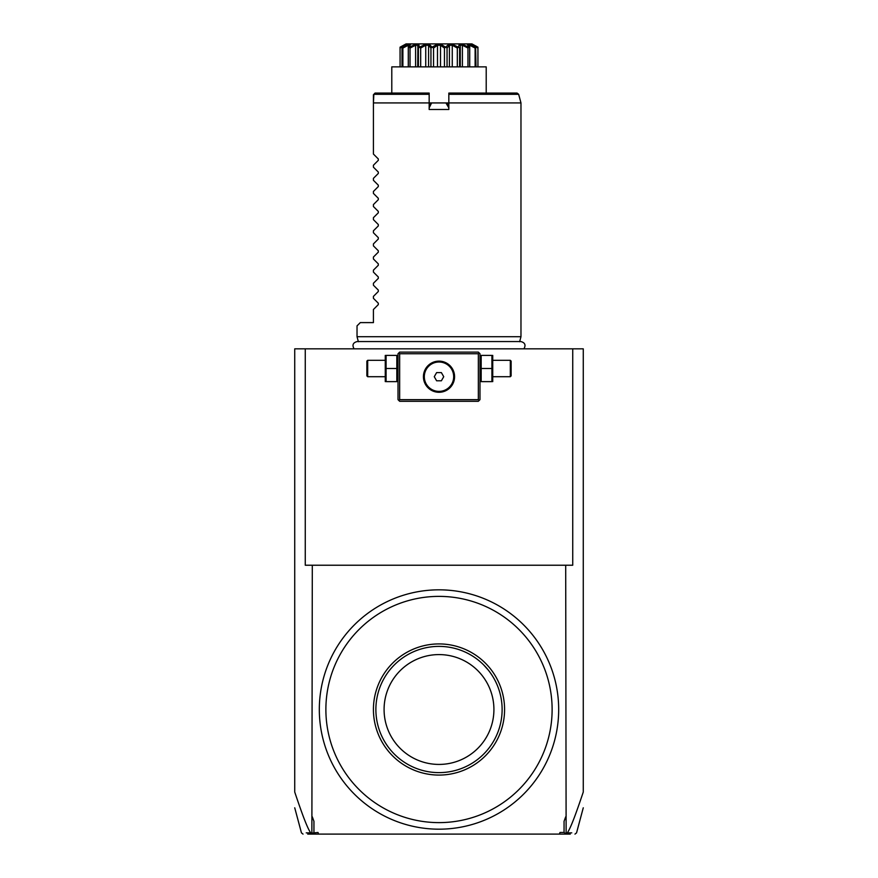 <?xml version="1.0" encoding="UTF-8"?>
<svg xmlns="http://www.w3.org/2000/svg" width="878" height="878" viewBox="0 0 878 878"><rect width="100%" height="100%" fill="white"/><g stroke="black" fill="none" stroke-linecap="round" stroke-linejoin="round"><path stroke-width="1.32" d="M294.734 791.649L294.734 348.829L583.266 348.829L583.266 791.649M305.27 348.829L305.27 565.234L565.695 565.234L566.123 833.123L564.839 834.1L559.396 834.1L559.999 832.465L564.06 832.465L564.06 821.303L565.695 816.803M572.73 348.829L572.73 565.234L565.695 565.234M559.396 834.1L318.604 834.1L318.001 832.465L311.877 833.123L312.305 565.234M312.305 816.803L313.94 821.303L313.94 832.465M294.734 792.033C305.27 823.52 308.43 829.304 310.625 832.882L311.877 833.123M312.546 833.529L313.161 834.1L307.706 834.1M310.625 832.882L306.235 832.86M318.604 834.1L313.161 834.1M570.294 834.1L564.839 834.1M571.765 832.86L567.375 832.882C569.581 829.293 572.73 823.509 583.266 792.033M566.123 833.123L567.375 832.882M565.454 833.529L564.06 832.465M558.682 709.501A119.682 119.682 0 0 0 439 589.829A119.682 119.682 0 0 0 319.318 709.501A119.682 119.682 0 0 0 439 829.183A119.682 119.682 0 0 0 558.682 709.501M325.881 709.501A113.119 113.119 0 0 0 439 822.62A113.119 113.119 0 0 0 552.119 709.501A113.119 113.119 0 0 0 439 596.381A113.119 113.119 0 0 0 325.881 709.501M392.631 755.87A65.576 65.576 0 0 0 485.369 755.87A65.576 65.576 0 0 0 485.369 663.131A65.576 65.576 0 0 0 392.631 663.131A65.576 65.576 0 0 0 392.631 755.87M488.3 670.09L483.635 664.876M484.656 665.919A63.117 63.117 0 0 0 394.891 664.361A63.117 63.117 0 0 0 394.365 754.136A63.117 63.117 0 0 0 483.109 754.652A63.117 63.117 0 0 0 484.656 665.919L485.018 666.303M477.83 670.671A54.919 54.919 0 0 0 400.17 670.671A54.919 54.919 0 0 0 400.17 748.341A54.919 54.919 0 0 0 477.83 748.341A54.919 54.919 0 0 0 477.83 670.671M479.168 352.934L478.345 352.111L399.655 352.111L398.019 353.746L398.019 399.655L399.655 401.29L478.345 401.29L479.981 399.655L479.981 353.746L479.168 352.934L478.345 353.746L399.655 353.746L398.831 352.934M399.655 353.746L399.655 399.655L478.345 399.655L479.168 400.478M478.345 399.655L478.345 353.746M440.504 361.198L439 361.132A15.574 15.574 0 0 1 454.574 376.706A15.574 15.574 0 0 1 439 392.279A15.574 15.574 0 0 1 423.426 376.706A15.574 15.574 0 0 1 439 361.132L437.496 361.198M399.655 399.655L398.831 400.478M436.004 361.418L433.008 362.329M431.526 363.042L430.791 363.47M430.066 363.942L429.353 364.469M428.662 365.05L427.992 365.676M427.356 366.356L426.752 367.081M426.192 367.838L425.687 368.617M425.237 369.408L424.853 370.198M424.524 370.966L424.25 371.712M423.58 374.489L423.503 375.125M423.426 376.388L423.426 377.013M423.503 378.275L423.58 378.923M423.69 379.581L423.833 380.262M424.25 381.689L424.524 382.435M424.853 383.214L425.237 383.993M425.687 384.784L426.192 385.563M426.752 386.32L427.356 387.044M427.992 387.725L428.662 388.35M429.353 388.932L430.066 389.459M430.791 389.942L431.526 390.37M432.261 390.743L436.004 391.983M437.496 392.203L440.504 392.203M441.996 391.983L444.992 391.072M446.474 390.37L447.209 389.942M447.934 389.459L448.647 388.932M449.338 388.35L450.008 387.725M450.644 387.044L451.248 386.32M451.808 385.563L452.313 384.784M452.763 383.993L453.147 383.214M453.476 382.435L453.75 381.689M454.42 378.923L454.497 378.275M454.574 377.013L454.574 376.388M454.497 375.125L454.42 374.478M454.31 373.819L454.167 373.139M453.75 371.712L453.476 370.966M453.147 370.198L452.763 369.408M452.313 368.617L451.808 367.838M451.248 367.081L450.644 366.356M450.008 365.676L449.338 365.05M448.647 364.469L447.934 363.942M447.209 363.47L446.474 363.042M444.992 362.329L441.996 361.418M439 391.39A14.685 14.685 0 0 0 453.685 376.706A14.685 14.685 0 0 0 439 362.01A14.685 14.685 0 0 1 453.685 376.706A14.685 14.685 0 0 1 439 391.39A14.685 14.685 0 0 1 424.315 376.706A14.685 14.685 0 0 1 439 362.01A14.685 14.685 0 0 0 424.315 376.706A14.685 14.685 0 0 0 439 391.39M434.27 376.706L436.629 380.8L441.371 380.8L443.73 376.706L441.371 372.601L436.629 372.601L434.27 376.706M386.09 368.508L386.09 381.623L396.823 381.623L396.823 355.392L386.09 355.392L386.09 368.508L396.823 368.508M385.266 355.392L385.266 381.623M367.684 376.706L367.684 360.309L366.861 361.132L366.861 375.883L367.684 376.706L384.904 376.706M481.177 368.508L481.177 381.623L491.91 381.623L491.91 368.508L481.177 368.508L481.177 355.392L491.91 355.392L491.91 368.508M492.734 355.392L492.734 381.623M493.096 360.309L510.316 360.309L510.316 376.706L493.096 376.706M510.316 376.706L511.139 375.883L511.139 361.132L510.316 360.309M358.378 341.729L357.028 336.702L520.972 336.702L519.622 341.729M357.028 336.702L357.028 325.881L360.309 322.599L373.424 322.599L373.424 309.495L378.308 304.611L378.308 303.217L373.424 298.333L373.424 296.38L378.308 291.496L378.308 290.102L373.424 285.218L373.424 283.265L378.308 278.381L378.308 276.987L373.424 272.103L373.424 270.15L378.308 265.266L378.308 263.872L373.424 258.988L373.424 257.024L378.308 252.151L378.308 250.757L373.424 245.873L373.424 243.908L378.308 239.035L378.308 237.642L373.424 232.758L373.424 230.793L378.308 225.92L378.308 224.527L373.424 219.643L373.424 217.678L378.308 212.805L378.308 211.411L373.424 206.528L373.424 204.563L378.308 199.679L378.308 198.296L373.424 193.412L373.424 191.448L378.308 186.564L378.308 185.181L373.424 180.297L373.424 178.333L378.308 173.449L378.308 172.066L373.424 167.182L373.424 165.218L378.308 160.334L378.308 158.951L373.424 154.067L373.424 102.924L429.166 102.924L429.166 109.476L448.834 109.476L448.834 102.924L520.972 102.924L520.972 336.702M431.219 103.165L429.166 106.194L431.614 102.935L429.166 102.935L429.166 93.079L375.06 93.079L373.852 94.297L375.06 93.079M520.972 102.924L518.657 94.297L517.076 93.079L448.834 93.079L448.834 102.924L431.614 102.935L429.166 107.873M448.834 107.873L445.936 102.935L432.064 102.935M445.936 102.935L447.231 103.428L448.834 106.194L446.99 103.286M391.786 93.079L391.786 66.871L486.214 66.871L486.214 67.847M391.786 66.871L391.786 67.847M420.683 66.871L425.742 66.871L425.742 45.25L420.683 48.06L420.683 66.871L417.719 66.871L417.917 45.25L415.601 45.25L415.601 66.871L408.336 66.871L408.336 48.038L408.336 66.871M432.108 47.182L437.727 43.9L440.273 43.9L416.666 43.9L418.608 43.9L419.421 47.182L426.445 43.9L428.826 43.9L432.108 47.182L430.944 48.06L428.585 45.25L428.585 66.871L437.485 66.871L437.485 45.25L433.545 48.06L433.545 66.871M445.629 47.182L449.174 43.9L451.555 43.9L440.273 43.9L445.629 47.182L444.455 48.06L440.515 45.25L440.515 66.871L449.415 66.871L449.415 45.25L447.056 48.06L447.056 66.871M458.349 47.182L459.392 43.9L461.334 43.9L451.555 43.9L458.349 47.182L457.317 48.06L452.258 45.25L452.258 66.871L460.281 66.871L460.281 46.655L459.6 48.06L459.6 66.871M468.742 47.182L467.14 43.9L468.413 43.9L461.334 43.9L468.742 47.182L467.963 48.06L462.399 45.25L462.399 66.871L469.664 66.871L469.664 48.038L469.664 66.871M475.547 47.182L471.508 43.9L468.413 43.9L475.547 47.182L475.119 48.06L469.719 45.25L469.719 66.871L477.939 66.871L477.939 47.182L477.917 66.871M400.083 66.871L400.061 47.182L406.053 43.9L400.061 47.182L400.083 66.871L408.281 66.871L408.281 45.25L402.881 48.06L402.881 66.871M419.421 47.182L418.4 48.06L418.4 66.871M420.683 48.06L419.651 47.182M418.4 48.06L417.719 46.655M415.601 45.25L410.037 48.06L410.037 66.871M409.093 47.182L416.666 43.9L409.587 43.9L410.86 43.9L408.336 48.06L409.796 45.25L408.281 45.25M410.037 48.06L409.258 47.182M402.365 47.182L409.587 43.9L406.492 43.9L401.981 48.06L401.981 66.871M402.881 48.06L402.453 47.182M404.659 45.25L400.083 48.06M477.917 48.06L473.681 45.535M471.508 43.9L477.643 47.006M475.635 47.182L476.019 66.871M475.119 48.06L475.119 66.871M469.719 45.25L468.204 45.25L468.907 47.182M467.963 48.06L467.963 66.871M462.399 45.25L460.083 45.25L460.281 46.655M457.317 48.06L457.317 66.871M459.6 48.06L458.579 47.182M452.258 45.25L449.415 45.25M444.455 48.06L444.455 66.871M447.056 48.06L445.892 47.182M440.515 45.25L437.485 45.25M430.944 48.06L430.944 66.871M433.545 48.06L432.371 47.182M428.585 45.25L425.742 45.25M471.947 43.9L477.939 47.182M476.853 46.556L475.81 45.963M429.166 94.297L373.852 94.297L373.424 102.924L373.424 94.725M518.657 94.297L448.834 94.297M303.031 834.1L301.45 832.882L294.734 807.804M574.969 834.1L576.55 832.882L583.266 807.804M398.019 380.701L397.646 381.623M398.019 356.314L397.646 355.392M384.904 360.309L367.684 360.309M479.981 380.701L480.354 381.623M479.981 356.314L480.354 355.392M523.914 348.829C526.043 345.065 525.011 342.639 520.819 341.553L357.181 341.553C352.989 342.639 351.957 345.065 354.086 348.829M486.214 93.079L486.214 66.871"/></g></svg>
